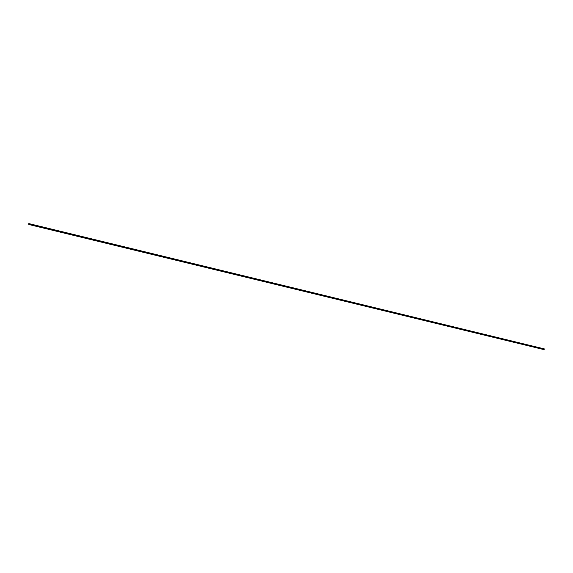 <?xml version="1.0" encoding="UTF-8"?>
<svg xmlns="http://www.w3.org/2000/svg" width="573" height="573" viewBox="0 0 573 573"><rect width="100%" height="100%" fill="white"/><g stroke="black" fill="none" stroke-linecap="round" stroke-linejoin="round"><path stroke-width="0.86" d="M543.211 349.423L544.178 349.401L544.343 348.907L28.786 223.57L544.343 348.907L28.786 223.57L28.686 223.943L544.3 349.229M28.815 224.501L543.225 349.43L28.815 224.501L28.686 223.943M28.65 224.158L544.178 349.401"/></g></svg>
